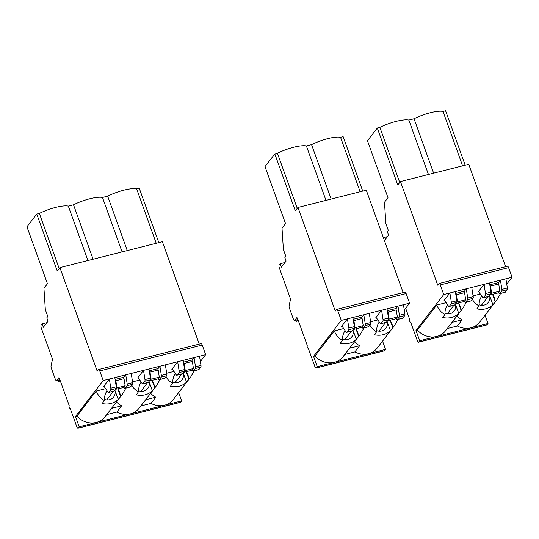<?xml version="1.0" encoding="UTF-8"?>
<svg xmlns="http://www.w3.org/2000/svg" width="539" height="539" viewBox="0 0 539 539"><rect width="100%" height="100%" fill="white"/><g stroke="black" fill="none" stroke-linecap="round" stroke-linejoin="round"><path stroke-width="0.81" d="M485.026 315.221L488.011 323.501L419.699 340.756L418.702 342.049A2.257 0.802 -104.2 0 1 418.513 342.184A2.257 0.802 -104.2 0 1 417.361 340.769L410.691 322.241A1.509 0.532 -104.2 0 1 410.563 322.329A1.509 0.532 -104.2 0 1 409.795 321.385A1.509 0.532 -104.2 0 1 409.701 319.499L405.651 308.241M500.603 293.445L496.951 299.772L479.663 322.167A18.831 16.972 -142.3 0 1 470.931 327.813A18.831 16.972 -142.3 0 1 457.348 326.007L447.235 328.561M492.511 294.348L494.411 297.595L495.186 301.806L492.902 304.764A18.831 16.972 -142.3 0 1 485.605 308.807A18.831 16.972 -142.3 0 1 476.853 308.82L479.137 305.862C476.388 304.562 474.118 302.366 472.326 299.273M496.951 299.772L495.186 301.806M479.137 305.862L479.117 305.566C479.003 302.015 479.865 298.862 481.718 296.106M480.316 294.024L473.074 295.85M506.741 284.141L512.05 277.262L508.594 267.654A2.257 0.802 -104.2 0 0 507.442 266.239L439.13 283.494A2.257 0.802 -104.2 0 0 438.941 283.629L437.742 285.178L400.437 181.569L397.795 184.992L377.293 128.039L367.477 140.753L387.986 197.705L384.731 201.923A2.257 0.802 75.8 0 0 384.529 203.142L385.863 223.597L388.329 230.463L387.332 231.757L388.572 235.186L384.415 240.562M418.513 342.184L486.825 324.929A2.257 0.802 -104.2 0 0 487.013 324.795L488.011 323.501M377.293 128.039L379.88 127.386A21.958 5.505 -19.8 0 1 396.192 121.363A21.958 5.505 -19.8 0 1 408.858 120.069L414.04 118.755A21.958 5.505 160.2 0 1 430.351 112.732A21.958 5.505 160.2 0 1 443.011 111.438L445.605 110.785L465.197 165.21M505.616 266.697L468.748 164.307L400.437 181.569M428.451 174.495L408.858 120.069M464.456 301.335L464.793 301.827A2.257 0.802 75.8 0 0 465.494 302.312A2.257 0.802 75.8 0 0 465.683 302.184L467.582 299.718A2.257 0.802 75.8 0 0 467.731 298.013L466.282 288.823L455.354 291.586L456.802 300.775A2.257 0.802 75.8 0 1 456.654 302.473L454.748 304.939A2.257 0.802 75.8 0 1 454.566 305.074L449.095 306.455A2.257 0.802 75.8 0 1 448.394 305.963L444.951 300.863A2.257 0.802 75.8 0 0 444.251 300.378A2.257 0.802 75.8 0 0 444.069 300.506L444.48 300.405M447.565 304.73C445.713 307.493 444.843 310.646 444.965 314.197L444.978 314.493C441.38 312.755 438.652 309.595 436.779 305.02L417.422 330.104L415.993 330.468L443.738 294.516L449.89 292.967L451.338 302.157A2.257 0.802 75.8 0 1 451.19 303.855L456.654 302.473M414.04 118.755L433.632 173.181M492.902 304.764L489.56 295.466A8.853 7.977 -142.3 0 1 488.347 302.379A8.853 7.977 -142.3 0 1 484.244 305.034A8.853 7.977 -142.3 0 1 479.104 304.73M451.19 303.855L449.283 306.32A2.257 0.802 75.8 0 1 449.095 306.455M464.167 291.565L466.282 288.823L471.746 287.442L473.195 296.632A2.257 0.802 75.8 0 1 473.047 298.337L471.147 300.802A2.257 0.802 75.8 0 1 470.958 300.93L465.494 302.312M498.615 292.704L498.946 293.196A2.257 0.802 75.8 0 0 499.646 293.688A2.257 0.802 75.8 0 0 499.835 293.553L501.742 291.087A2.257 0.802 75.8 0 0 501.89 289.382L500.435 280.192L498.326 282.935M485.491 293.526L484.042 284.336L478.221 291.882A2.257 0.802 75.8 0 1 478.41 291.747A2.257 0.802 75.8 0 1 479.11 292.239L482.553 297.339A2.257 0.802 75.8 0 0 483.254 297.824A2.257 0.802 75.8 0 0 483.443 297.696L485.343 295.231A2.257 0.802 75.8 0 0 485.491 293.526L490.955 292.145L489.506 282.955L505.899 278.811L507.354 288.001A2.257 0.802 75.8 0 1 507.206 289.706L505.299 292.172A2.257 0.802 75.8 0 1 505.11 292.306L499.646 293.688M443.011 111.438L462.603 165.864M490.955 292.145A2.257 0.802 75.8 0 1 490.807 293.849L488.907 296.315A2.257 0.802 75.8 0 1 488.718 296.443L483.254 297.824M387.467 236.614L383.37 237.652M499.835 291.121L491.635 293.196L490.322 294.9L498.521 292.825L499.835 291.121L498.716 284.019L490.517 286.094L489.823 284.976M490.025 284.72L498.218 282.645L498.716 284.019M456.162 303.524L464.362 301.456L465.676 299.751L464.557 292.65L456.365 294.718L457.483 301.82L456.061 303.241M463.122 291.498L455.637 293.384M456.365 294.718L455.866 293.351L464.066 291.276L464.557 292.65M489.506 282.955L471.746 287.442M415.993 330.468L419.699 340.756M443.738 294.516L440.282 284.915A2.257 0.802 -104.2 0 0 439.13 283.494M489.789 284.76L497.281 282.887M505.899 278.811L512.05 277.262M455.354 291.586L449.89 292.967L444.069 300.506M490.517 286.094L491.635 293.196M465.676 299.751L457.483 301.82M446.157 302.648L436.779 305.02M444.978 314.493L442.694 317.451A18.831 16.972 -142.3 0 0 451.446 317.437A18.831 16.972 -142.3 0 0 458.75 313.395L455.401 304.097M466.444 302.076L462.792 308.402L458.75 313.395M461.034 310.437L460.259 306.219L458.359 302.972M462.792 308.402L445.51 330.798A18.831 16.972 -142.3 0 1 436.779 336.444A18.831 16.972 -142.3 0 1 417.422 330.104M452.026 322.356L462.145 319.802A18.831 16.972 -142.3 0 1 456.984 315.935M466.579 302.042L466.316 302.379M462.145 319.802L457.348 326.007M444.944 313.361A8.853 7.977 37.7 0 0 450.092 313.664A8.853 7.977 37.7 0 0 454.195 311.01A8.853 7.977 37.7 0 0 455.388 304.117M399.722 182.499L379.88 127.386M382.562 341.106L385.547 349.387L317.235 366.648L316.231 367.942A2.257 0.802 -104.2 0 1 316.049 368.07A2.257 0.802 -104.2 0 1 314.897 366.655L308.227 348.127A1.509 0.532 -104.2 0 1 308.099 348.221A1.509 0.532 -104.2 0 1 307.331 347.278A1.509 0.532 -104.2 0 1 307.237 345.384L297.602 318.623A1.509 0.532 -104.2 0 0 296.834 317.68A1.509 0.532 -104.2 0 0 296.706 317.767L294.712 320.355A2.257 0.802 75.8 0 1 294.523 320.489A2.257 0.802 75.8 0 1 293.371 319.075L289.436 308.133A2.257 0.802 -104.2 0 1 289.133 305.687L290.346 300.068A2.257 0.802 -104.2 0 0 290.043 297.629L279.323 267.849A2.257 0.802 75.8 0 1 279.182 265.013L280.179 263.719L285.003 262.5M398.132 319.331L394.487 325.657L377.199 348.053A18.831 16.972 -142.3 0 1 368.467 353.705A18.831 16.972 -142.3 0 1 354.884 351.893L344.771 354.446M390.047 320.233L391.947 323.481L392.722 327.699L390.438 330.656A18.831 16.972 -142.3 0 1 383.135 334.692A18.831 16.972 -142.3 0 1 374.383 334.712L376.667 331.754C373.925 330.447 371.654 328.251 369.855 325.158M394.487 325.657L392.722 327.699M297.892 319.438L297.784 319.58A2.257 0.802 75.8 0 1 297.602 319.708L294.523 320.489M376.667 331.754L376.653 331.451C376.532 327.901 377.401 324.748 379.254 321.992M377.846 319.91L370.61 321.736M404.277 310.026L409.586 303.147L406.123 293.539A2.257 0.802 -104.2 0 0 404.971 292.125L336.659 309.386A2.257 0.802 -104.2 0 0 336.477 309.514L335.278 311.07L297.973 207.454L295.332 210.884L274.823 153.932L265.013 166.639L285.515 223.591L282.268 227.808A2.257 0.802 75.8 0 0 282.065 229.028L283.393 249.49L285.865 256.348L284.868 257.642L286.101 261.071L281.412 267.149L280.179 263.719M316.049 368.07L384.361 350.815A2.257 0.802 -104.2 0 0 384.543 350.68L385.547 349.387M274.823 153.932L277.417 153.271A21.958 5.505 -19.8 0 1 293.728 147.248A21.958 5.505 -19.8 0 1 306.388 145.954L311.569 144.647A21.958 5.505 160.2 0 1 327.887 138.617A21.958 5.505 160.2 0 1 340.547 137.324L343.134 136.67L362.727 191.096M403.145 292.589L366.284 190.2L297.973 207.454M325.98 200.38L306.388 145.954M361.992 327.22L362.323 327.712A2.257 0.802 75.8 0 0 363.023 328.204A2.257 0.802 75.8 0 0 363.212 328.069L365.119 325.603A2.257 0.802 75.8 0 0 365.267 323.899L363.818 314.709L352.883 317.471L354.339 326.661A2.257 0.802 75.8 0 1 354.19 328.366L352.284 330.831A2.257 0.802 75.8 0 1 352.095 330.959L346.631 332.341A2.257 0.802 75.8 0 1 345.93 331.856L342.487 326.755A2.257 0.802 75.8 0 0 341.787 326.263A2.257 0.802 75.8 0 0 341.598 326.398L342.016 326.29M345.095 330.623C343.249 333.378 342.38 336.531 342.501 340.082L342.514 340.378C338.916 338.64 336.181 335.48 334.315 330.906L314.951 355.996L313.53 356.353L341.275 320.409L347.419 318.852L348.868 328.042A2.257 0.802 75.8 0 1 348.72 329.747L354.19 328.366M311.569 144.647L331.162 199.073M387.076 321.372A8.853 7.977 -142.3 0 1 385.884 328.264A8.853 7.977 -142.3 0 1 381.78 330.919A8.853 7.977 -142.3 0 1 376.633 330.623M348.72 329.747L346.82 332.213A2.257 0.802 75.8 0 1 346.631 332.341M361.703 317.451L363.818 314.709L369.282 313.327L370.731 322.517A2.257 0.802 75.8 0 1 370.583 324.222L368.676 326.688A2.257 0.802 75.8 0 1 368.494 326.823L363.023 328.204M396.145 318.589L396.482 319.081A2.257 0.802 75.8 0 0 397.182 319.573A2.257 0.802 75.8 0 0 397.371 319.438L399.271 316.972A2.257 0.802 75.8 0 0 399.419 315.275L397.971 306.085L395.855 308.82M383.027 319.411L381.578 310.221L375.757 317.767A2.257 0.802 75.8 0 1 375.939 317.633A2.257 0.802 75.8 0 1 376.646 318.125L380.083 323.225A2.257 0.802 75.8 0 0 380.79 323.717A2.257 0.802 75.8 0 0 380.972 323.582L382.879 321.116A2.257 0.802 75.8 0 0 383.027 319.411L388.491 318.03L387.042 308.84L403.435 304.703L404.883 313.893A2.257 0.802 75.8 0 1 404.735 315.591L402.835 318.057A2.257 0.802 75.8 0 1 402.646 318.192L397.182 319.573M298.384 320.799L296.362 321.305A1.509 0.532 -104.2 0 1 295.594 320.361L295.547 320.227M340.547 137.324L360.14 191.749M388.491 318.03A2.257 0.802 75.8 0 1 388.343 319.735L386.436 322.201A2.257 0.802 75.8 0 1 386.254 322.335L380.79 323.717M397.371 317.006L389.171 319.081L387.858 320.786L396.05 318.717L397.371 317.006L396.246 309.905L388.053 311.98L387.359 310.862M387.554 310.605L395.754 308.537L396.246 309.905M353.699 329.417L361.898 327.341L363.212 325.637L362.093 318.536L353.894 320.611L355.012 327.712L353.597 329.127M353.173 319.277L360.658 317.404M353.894 320.611L353.402 319.236L361.602 317.161L362.093 318.536M390.438 330.656L387.09 321.359M387.042 308.84L369.282 313.327M313.53 356.353L317.235 366.648M341.275 320.409L337.812 310.801A2.257 0.802 -104.2 0 0 336.659 309.386M387.325 310.646L394.817 308.773M403.435 304.703L409.586 303.147M352.883 317.471L347.419 318.852L341.598 326.398M388.053 311.98L389.171 319.081M363.212 325.637L355.012 327.712M296.362 321.305A1.509 0.532 -104.2 0 0 296.49 321.217L297.676 319.681M343.693 328.541L334.315 330.906M342.514 340.378L340.23 343.336A18.831 16.972 -142.3 0 0 348.982 343.323A18.831 16.972 -142.3 0 0 356.286 339.28L352.937 329.983M363.98 327.961L360.328 334.288L356.286 339.28M358.563 336.329L357.788 332.112L355.888 328.864M360.328 334.288L343.047 356.683A18.831 16.972 -142.3 0 1 334.308 362.329A18.831 16.972 -142.3 0 1 314.951 355.996M349.562 348.241L359.675 345.688A18.831 16.972 -142.3 0 1 354.514 341.82M364.108 327.928L363.845 328.264M359.675 345.688L354.884 351.893M342.481 339.247A8.853 7.977 37.7 0 0 347.621 339.55A8.853 7.977 37.7 0 0 351.724 336.895A8.853 7.977 37.7 0 0 352.924 330.003M297.258 208.384L277.417 153.271M178.652 392.621L181.636 400.901L79.172 426.794L78.168 428.087A2.257 0.802 -104.2 0 1 77.987 428.215A2.257 0.802 -104.2 0 1 76.834 426.8L70.164 408.272A1.509 0.532 -104.2 0 1 70.036 408.36A1.509 0.532 -104.2 0 1 69.268 407.417A1.509 0.532 -104.2 0 1 69.174 405.53L59.539 378.769A1.509 0.532 -104.2 0 0 58.771 377.826A1.509 0.532 -104.2 0 0 58.643 377.913L56.649 380.5A2.257 0.802 75.8 0 1 56.46 380.635A2.257 0.802 75.8 0 1 55.308 379.22L51.373 368.278A2.257 0.802 -104.2 0 1 51.07 365.833L52.283 360.214A2.257 0.802 -104.2 0 0 51.98 357.768L41.26 327.988A2.257 0.802 75.8 0 1 41.112 325.158L42.116 323.865L43.349 327.294L48.038 321.217L46.805 317.788L47.803 316.494L45.33 309.629L43.996 289.173A2.257 0.802 75.8 0 1 44.198 287.954L47.452 283.736L26.95 226.784L36.76 214.071L57.262 271.029L59.91 267.6L162.374 241.715L199.241 344.104M194.229 370.845L190.577 377.179L173.288 399.574A18.831 16.972 -142.3 0 1 164.557 405.22A18.831 16.972 -142.3 0 1 150.974 403.408L140.861 405.968M193.461 368.528L185.261 370.596L183.947 372.301L192.147 370.232L193.461 368.528L192.342 361.426L184.143 363.495L185.261 370.596M115.831 380.75L115.339 379.382L123.532 377.307L124.031 378.681L115.831 380.75L116.95 387.851L125.149 385.783L123.835 387.487L115.535 389.273M107.032 390.762C105.186 393.524 104.317 396.677 104.431 400.228L104.451 400.524C100.854 398.786 98.118 395.626 96.252 391.051L76.888 416.135L75.467 416.499L103.212 380.547L159.908 366.224L157.792 368.966M200.367 361.541L205.676 354.662L159.908 366.224L161.356 375.413A2.257 0.802 75.8 0 1 161.208 377.118L166.672 375.737L164.772 378.203A2.257 0.802 75.8 0 1 164.584 378.338L159.12 379.719A2.257 0.802 75.8 0 1 158.419 379.227L158.082 378.735M205.676 354.662L202.219 345.054A2.257 0.802 -104.2 0 0 201.067 343.639L98.597 369.532A2.257 0.802 -104.2 0 0 98.408 369.66L97.215 371.216L59.91 267.6M103.212 380.547L99.749 370.947A2.257 0.802 -104.2 0 0 98.597 369.532M165.372 364.842L166.82 374.039A2.257 0.802 75.8 0 1 166.672 375.737M77.987 428.215L180.45 402.33A2.257 0.802 -104.2 0 0 180.639 402.195L181.636 400.901M156.229 243.264L136.637 188.839L139.23 188.185L158.823 242.611M186.137 371.748L188.037 374.996L188.812 379.213L186.528 382.171A18.831 16.972 -142.3 0 1 179.231 386.207A18.831 16.972 -142.3 0 1 170.479 386.227L172.743 382.966C172.628 379.422 173.491 376.262 175.343 373.507M190.577 377.179L188.812 379.213M149.99 372.126L149.492 370.751L157.691 368.683L158.183 370.05L149.99 372.126L151.109 379.227L149.788 380.932L157.988 378.856L159.301 377.152L158.183 370.05M136.637 188.839A21.958 5.505 160.2 0 0 123.977 190.132A21.958 5.505 160.2 0 0 107.665 196.162L127.258 250.588M183.132 360.355L184.581 369.552A2.257 0.802 75.8 0 1 184.432 371.25L182.532 373.716A2.257 0.802 75.8 0 1 182.344 373.85L176.88 375.232A2.257 0.802 75.8 0 1 176.179 374.74L172.736 369.639A2.257 0.802 75.8 0 0 172.035 369.148A2.257 0.802 75.8 0 0 171.847 369.282L172.264 369.175M184.143 363.495L183.651 362.12L191.844 360.052L192.342 361.426M171.847 369.282L177.668 361.736L179.116 370.926A2.257 0.802 75.8 0 1 178.968 372.631L184.432 371.25M183.415 362.161L190.907 360.288M122.077 251.895L102.484 197.469A21.958 5.505 160.2 0 0 89.818 198.763A21.958 5.505 160.2 0 0 73.506 204.793L93.099 259.212M192.241 370.104L192.571 370.596A2.257 0.802 75.8 0 0 193.272 371.088A2.257 0.802 75.8 0 0 193.461 370.953L195.367 368.487A2.257 0.802 75.8 0 0 195.516 366.789L194.06 357.6L191.951 360.335M199.524 356.218L200.98 365.408A2.257 0.802 75.8 0 1 200.831 367.106L198.925 369.572A2.257 0.802 75.8 0 1 198.736 369.707L193.272 371.088M149.263 370.792L156.748 368.919M108.568 392.486A2.257 0.802 75.8 0 0 108.757 392.358L110.657 389.886A2.257 0.802 75.8 0 0 110.805 388.188L109.356 378.998L103.535 386.537A2.257 0.802 75.8 0 1 103.724 386.409A2.257 0.802 75.8 0 1 104.425 386.894L107.867 391.994A2.257 0.802 75.8 0 0 108.568 392.486L114.032 391.105A2.257 0.802 75.8 0 0 114.221 390.977L116.121 388.511A2.257 0.802 75.8 0 0 116.269 386.807L114.82 377.617M176.88 375.232A2.257 0.802 75.8 0 0 177.068 375.097L178.968 372.631M159.301 377.152L151.109 379.227M159.12 379.719A2.257 0.802 75.8 0 0 159.308 379.584L161.208 377.118M102.484 197.469L107.665 196.162M186.528 382.171L183.186 372.873M142.72 383.856A2.257 0.802 75.8 0 0 142.909 383.728L144.816 381.262A2.257 0.802 75.8 0 0 144.964 379.557L143.515 370.367L137.688 377.913A2.257 0.802 75.8 0 1 137.876 377.778A2.257 0.802 75.8 0 1 138.577 378.27L142.02 383.37A2.257 0.802 75.8 0 0 142.72 383.856L148.191 382.481A2.257 0.802 75.8 0 0 148.373 382.346L150.28 379.88A2.257 0.802 75.8 0 0 150.428 378.176L148.98 368.986M60.321 380.938L58.3 381.45A1.509 0.532 -104.2 0 1 57.532 380.507L57.484 380.372M58.3 381.45A1.509 0.532 -104.2 0 0 58.428 381.363L59.613 379.827M160.07 379.476L156.418 385.803L139.136 408.198A18.831 16.972 -142.3 0 1 130.404 413.844A18.831 16.972 -142.3 0 1 116.822 412.039L106.702 414.592M151.985 380.379L153.885 383.627L154.659 387.844L152.375 390.795A18.831 16.972 -142.3 0 1 145.072 394.838A18.831 16.972 -142.3 0 1 136.32 394.851L138.59 391.597C138.469 388.046 139.338 384.893 141.191 382.138M156.418 385.803L154.659 387.844M123.93 387.366L124.26 387.858A2.257 0.802 75.8 0 0 124.96 388.343L130.425 386.968A2.257 0.802 75.8 0 0 130.613 386.834L132.52 384.368A2.257 0.802 75.8 0 0 132.668 382.663L131.22 373.473M87.918 260.526L68.325 206.1L73.506 204.793M105.631 388.68L96.252 391.051M124.96 388.343A2.257 0.802 75.8 0 0 125.149 388.215L127.056 385.749A2.257 0.802 75.8 0 0 127.204 384.044L125.749 374.854L123.64 377.596M149.027 381.497L152.375 390.795M116.95 387.851L115.636 389.562M183.172 372.887A8.853 7.977 -142.3 0 1 181.973 379.779A8.853 7.977 -142.3 0 1 177.87 382.434A8.853 7.977 -142.3 0 1 172.723 382.138M139.783 380.056L132.54 381.881M160.204 379.443L159.942 379.779M173.942 371.425L166.699 373.257M126.045 388.073L125.782 388.41M115.103 379.416L122.596 377.549M145.651 399.756L155.764 397.203A18.831 16.972 -142.3 0 1 150.61 393.335M155.764 397.203L150.974 403.408M172.763 383.269C170.014 381.962 167.744 379.766 165.951 376.68M59.196 268.53L39.354 213.417A21.958 5.505 -19.8 0 1 55.665 207.394A21.958 5.505 -19.8 0 1 68.325 206.1M125.917 388.107L122.265 394.433L104.977 416.829A18.831 16.972 -142.3 0 1 96.245 422.475A18.831 16.972 -142.3 0 1 76.888 416.135M111.492 408.387L121.612 405.833A18.831 16.972 -142.3 0 1 116.451 401.966M121.612 405.833L116.822 412.039M117.825 389.003L119.725 392.251L120.5 396.468L118.223 399.426A18.831 16.972 -142.3 0 1 110.919 403.468A18.831 16.972 -142.3 0 1 102.167 403.482L104.451 400.524M122.265 394.433L120.5 396.468M125.149 385.783L124.031 378.681M75.467 416.499L79.172 426.794M149.013 381.518A8.853 7.977 -142.3 0 1 147.821 388.41A8.853 7.977 -142.3 0 1 143.718 391.065A8.853 7.977 -142.3 0 1 138.57 390.762M104.418 399.392A8.853 7.977 37.7 0 0 109.558 399.695A8.853 7.977 37.7 0 0 113.662 397.041A8.853 7.977 37.7 0 0 114.861 390.148L118.223 399.426M59.829 379.584L59.721 379.726A2.257 0.802 75.8 0 1 59.533 379.854L56.46 380.635M36.76 214.071L39.354 213.417M46.94 322.645L42.116 323.865M138.604 391.9C135.862 390.593 133.591 388.397 131.792 385.304M451.338 302.157L456.802 300.775M449.283 306.32L454.748 304.939M467.731 298.013L473.195 296.632M501.89 289.382L507.354 288.001M501.742 291.087L507.206 289.706M499.835 293.553L505.299 292.172M483.443 297.696L488.907 296.315M467.582 299.718L473.047 298.337M465.683 302.184L471.147 300.802M485.343 295.231L490.807 293.849M487.013 324.795L418.702 342.049M488.085 296.605L481.415 305.249M492.646 294.496L495.173 301.51M508.594 267.654L440.282 284.915M453.932 305.236L447.255 313.88M458.494 303.127L461.02 310.141M478.221 291.882L478.639 291.774M294.712 320.355L297.784 319.58M348.868 328.042L354.339 326.661M346.82 332.213L352.284 330.831M365.267 323.899L370.731 322.517M399.419 315.275L404.883 313.893M399.271 316.972L404.735 315.591M397.371 319.438L402.835 318.057M380.972 323.582L386.436 322.201M365.119 325.603L370.583 324.222M363.212 328.069L368.676 326.688M382.879 321.116L388.343 319.735M384.543 350.68L316.231 367.942M385.621 322.49L378.951 331.135M390.182 320.382L392.709 327.395M406.123 293.539L337.812 310.801M351.462 331.121L344.792 339.765M356.023 329.012L358.55 336.026M375.757 317.767L376.168 317.66M298.363 320.745L296.49 321.217M202.219 345.054L99.749 370.947M161.356 375.413L166.82 374.039M179.116 370.926L184.581 369.552M195.516 366.789L200.98 365.408M195.367 368.487L200.831 367.106M193.461 370.953L198.925 369.572M110.805 388.188L116.269 386.807M177.068 375.097L182.532 373.716M159.308 379.584L164.772 378.203M181.71 374.012L175.04 382.65M186.272 371.903L188.798 378.91M137.688 377.913L138.105 377.805M180.639 402.195L78.168 428.087M147.558 382.636L140.881 391.28M152.119 380.527L154.646 387.541M144.964 379.557L150.428 378.176M144.816 381.262L150.28 379.88M103.535 386.537L103.953 386.436M127.204 384.044L132.668 382.663M127.056 385.749L132.52 384.368M113.399 391.267L106.729 399.911M117.96 389.158L120.487 396.172M56.649 380.5L59.721 379.726M110.657 389.886L116.121 388.511M108.757 392.358L114.221 390.977M125.149 388.215L130.613 386.834M142.909 383.728L148.373 382.346M60.301 380.891L58.428 381.363"/></g></svg>
